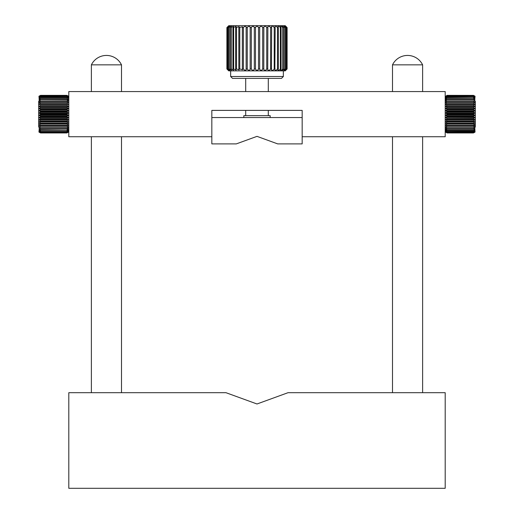 <?xml version="1.0" encoding="UTF-8"?>
<svg xmlns="http://www.w3.org/2000/svg" width="514" height="514" viewBox="0 0 514 514"><rect width="100%" height="100%" fill="white"/><g stroke="black" fill="none" stroke-linecap="round" stroke-linejoin="round"><path stroke-width="0.77" d="M257 403.985L225.974 392.696L68.799 392.696L68.799 488.3L445.201 488.3L445.201 392.696L288.026 392.696L257 403.985M243.829 117.545L243.829 115.663L270.171 115.663L270.171 117.545M91.383 64.848A16.75 16.75 0 0 1 121.497 64.848L91.383 64.848L91.383 91.569M392.503 64.848A16.75 16.75 0 0 1 422.617 64.848L392.503 64.848L392.503 91.569M302.168 136.737L445.201 136.737L445.201 91.569L68.799 91.569L68.799 136.737L211.832 136.737L211.832 143.888L236.318 143.888L257 136.364L277.682 143.888L302.168 143.888L302.168 110.388L211.832 110.388L211.832 136.737M259.692 27.583L259.686 69.159C260.566 70.842 261.568 70.784 262.673 68.985L262.673 27.583C261.568 25.784 260.572 25.726 259.686 27.409L258.503 27.583C257.501 25.739 256.499 25.739 255.497 27.583L254.314 27.409M263.843 27.583L263.798 69.364C264.601 70.842 265.577 70.72 266.734 68.985L266.734 27.583C265.577 25.848 264.601 25.726 263.798 27.203L263.843 27.583L262.673 27.583M267.858 27.583L267.743 69.57C268.475 70.829 269.426 70.636 270.608 68.985L270.608 27.583C269.432 25.931 268.475 25.739 267.743 27.004L267.858 27.583L266.734 27.583M271.662 27.583L271.45 69.756C272.112 70.803 273.037 70.546 274.213 68.985L274.213 27.583C273.037 26.028 272.118 25.771 271.45 26.812L271.662 27.583L270.608 27.583M275.176 27.583L274.849 69.93C275.446 70.759 276.326 70.444 277.483 68.985L277.483 27.583C276.326 26.13 275.446 25.816 274.849 26.638L275.176 27.583L274.213 27.583M278.344 27.583L278.344 68.985L277.875 70.09C278.402 70.701 279.231 70.334 280.355 68.985L280.355 27.583C279.231 26.24 278.402 25.873 277.875 26.477L278.344 27.583L277.483 27.583M281.094 27.583L281.094 68.985L280.458 70.225C280.927 70.63 281.698 70.219 282.777 68.985L282.777 27.583C281.698 26.349 280.927 25.938 280.458 26.349L281.094 27.583L280.355 27.583M283.368 27.583L283.368 68.985L282.559 70.334L284.692 68.985L284.692 27.583L282.559 26.233L283.368 27.583L282.777 27.583M285.135 27.583L285.135 68.985L284.133 70.412L286.067 68.985L286.067 27.583L284.133 26.156L285.135 27.583L284.692 27.583M286.356 27.583L286.356 68.985L285.148 70.469L286.876 68.985L286.876 27.583L285.148 26.098L286.067 27.583M287.005 27.583L287.005 68.985L285.591 70.489L287.108 68.985L287.108 27.583L285.591 26.079L286.876 27.583M245.705 78.398L245.705 91.569M245.705 110.388L245.705 115.663M268.295 78.398L268.295 91.569M268.295 110.388L268.295 115.663M281.466 78.398L232.534 78.398L230.651 76.515L283.349 76.515L281.466 78.398M230.651 70.868L230.651 76.515M283.349 70.868L283.349 76.515M286.015 70.084L285.231 70.868L228.769 70.868L227.985 70.084L228.409 70.489M285.135 68.985L284.692 68.985M283.368 68.985L282.777 68.985M281.094 68.985L280.355 68.985M278.344 68.985L277.483 68.985M275.176 68.985L274.213 68.985M271.662 68.985L270.608 68.985M267.858 68.985L266.734 68.985M263.843 68.985L262.673 68.985M259.692 68.985L258.503 68.985L258.503 27.583M255.497 27.583L255.497 68.985C256.499 70.829 257.501 70.829 258.503 68.985M255.497 68.985L254.308 68.985L254.308 27.583C253.563 25.739 252.573 25.739 251.327 27.583L250.157 27.583L250.209 27.203M251.327 27.583L251.327 68.985C252.567 70.829 253.563 70.829 254.308 68.985L254.314 69.159M251.327 68.985L250.157 68.985L250.157 27.583C249.695 25.739 248.731 25.739 247.266 27.583L246.142 27.583L246.257 27.004M247.266 27.583L247.266 68.985C248.725 70.829 249.688 70.829 250.157 68.985L250.209 69.364M247.266 68.985L246.142 68.985L246.142 27.583C245.962 25.739 245.049 25.739 243.392 27.583L242.338 27.583L242.55 26.812L238.824 27.583L239.151 26.638L235.656 27.583L236.125 26.477L232.906 27.583L233.542 26.349L230.632 27.583L231.441 26.233L228.865 27.583L229.867 26.156M243.392 27.583L243.392 68.985C245.043 70.829 245.962 70.829 246.142 68.985L246.257 69.506M243.392 68.985L242.338 68.985L242.338 27.583M239.787 27.583L239.787 68.985L242.55 69.756L242.338 68.985M239.787 68.985L238.824 68.985L238.824 27.583M236.517 27.583L236.517 68.985L239.151 69.93L238.824 68.985M236.517 68.985L235.656 68.985L235.656 27.583M233.645 27.583L233.645 68.985L236.125 70.09L235.656 68.985M233.645 68.985L232.906 68.985L232.906 27.583M231.223 27.583L231.223 68.985L233.542 70.225L232.906 68.985M231.223 68.985L230.632 68.985L230.632 27.583M229.308 27.583L229.308 68.985L231.441 70.334L230.632 68.985M229.308 68.985L228.865 68.985L228.865 27.583C230.272 25.739 229.964 25.739 227.933 27.583L227.644 27.583C229.25 25.739 229.077 25.739 227.124 27.583L227.985 26.484L226.892 27.583L226.892 68.985L227.985 70.084L226.995 68.985L226.995 27.583M227.933 27.583L227.933 68.985C229.964 70.829 230.272 70.829 228.865 68.985L229.867 70.412M227.933 68.985L227.644 27.583C229.25 25.739 229.077 25.739 227.124 27.583L227.124 68.985C229.077 70.829 229.25 70.829 227.644 68.985C229.25 70.829 229.077 70.829 227.124 68.985L226.995 68.985M286.015 26.484L285.231 25.7L228.769 25.7L227.985 26.484L228.409 26.079M211.832 117.545L302.168 117.545M473.433 132.953L447.084 132.953L445.484 132.085L447.084 132.953L473.433 132.953L475.032 132.085L473.433 132.953L475.032 131.95L473.433 132.683L475.032 131.526L473.433 132.117L475.032 130.832L473.433 131.276L475.032 129.875L473.433 130.164L475.032 128.667L473.433 128.796L475.032 127.234L473.433 127.196L475.032 125.596L473.433 125.39L475.032 123.771L473.433 123.411L473.433 122.949L475.032 121.799L473.433 121.285L473.433 120.796L475.032 119.704L473.433 119.049L473.433 118.535L475.032 117.526L473.433 118.625M447.084 118.625L445.484 117.507L447.084 118.535L447.084 119.049L445.484 119.601L447.084 120.796L447.084 121.285L445.484 121.702L447.084 122.949L447.084 123.411L445.484 123.681L447.084 124.966L447.084 125.39L445.484 125.512L447.084 126.81L447.084 127.196L445.484 127.164L447.084 128.455L447.084 128.796L445.484 128.603L447.084 129.875L445.471 129.881L447.084 131.051L445.477 130.832L447.084 131.957L445.484 130.864L446.306 130.832M447.084 120.88L445.477 119.698L475.039 119.698L473.433 120.88M447.084 123.032L445.477 121.792L475.039 121.792L473.433 123.032M475.032 123.758L473.433 125.037M447.084 125.037L445.484 123.758M475.032 125.577L473.433 126.881M447.084 126.881L445.484 125.577M475.032 127.221L473.433 128.519M447.084 128.519L445.484 127.221M473.433 128.667L475.045 128.673L474.236 129.682M447.084 129.926L445.471 128.673L447.084 128.667M475.032 129.862L474.409 130.736M446.223 130.819L445.471 129.881L446.987 129.875M474.21 130.832L475.032 130.864M474.518 131.526L475.032 131.545M445.484 131.545L447.084 132.953M473.433 131.957L447.084 132.117L445.998 131.526M445.471 131.488L445.959 131.488L445.477 131.513M445.477 130.787L446.236 130.787L445.484 130.832M445.477 129.817L446.685 129.817L445.484 129.875M445.484 128.603L447.084 128.603L445.484 128.667M445.484 127.164L475.032 127.164M445.484 117.417L475.032 117.526L473.433 116.729L473.433 116.209L475.032 115.29L473.433 114.371L473.433 113.845L475.032 113.041L473.433 112.013L473.433 111.487L475.032 110.806L473.433 109.688L473.433 109.174L475.032 108.621L473.433 107.432L473.433 106.938L475.032 106.526L473.433 105.28L473.433 104.817L475.032 104.554L473.433 103.269L473.433 102.845L475.032 102.729L473.433 101.431L473.433 101.046L475.032 101.091L473.433 99.459L447.084 99.459L445.484 101.014L447.084 101.046L445.484 102.652L447.084 102.845L445.484 104.464L447.084 104.817L447.084 105.28L445.484 106.43L447.084 106.938L447.084 107.432L445.484 108.518L447.084 109.174L447.084 109.688L445.484 110.703L447.084 111.487L447.084 112.013L445.484 112.932L447.084 113.845L447.084 114.371L445.484 115.181L447.084 116.209L447.084 116.729L445.484 117.417L475.032 117.417M475.032 101.091L445.484 101.091M475.315 101.078L475.315 127.234L475.315 101.078M475.032 128.667L473.433 128.603L475.032 128.603M475.032 130.832L474.274 130.794M475.039 131.513L474.544 131.5L475.045 131.488M447.084 123.411L473.433 123.411M473.433 122.949L447.084 122.949M447.084 121.285L473.433 121.285M473.433 120.796L447.084 120.796M447.084 119.049L473.433 119.049M473.433 118.535L447.084 118.535M447.084 116.729L473.433 116.729M473.433 116.209L447.084 116.209M447.084 114.371L473.433 114.371M473.433 113.845L447.084 113.845M447.084 112.013L473.433 112.013M473.433 111.487L447.084 111.487M447.084 109.688L473.433 109.688M473.433 109.174L447.084 109.174M447.084 107.432L473.433 107.432M473.433 106.938L447.084 106.938M447.084 105.28L473.433 105.28M473.433 104.817L447.084 104.817M447.084 103.269L473.433 103.269M473.433 102.845L447.084 102.845M447.084 101.431L473.433 101.431M473.433 101.046L447.084 101.046M447.084 99.793L473.433 99.793M447.084 98.38L473.433 98.38L447.084 98.103L445.484 99.587L447.084 99.459M447.084 97.217L473.433 97.217L447.084 96.998L445.484 98.392L447.084 98.103M447.084 96.324L473.433 96.324L447.084 96.163L445.484 97.448L447.084 96.998M447.084 95.713L473.433 95.713L447.084 95.61L445.484 96.786L447.084 96.163M447.084 95.386L473.433 95.386L447.084 95.353L445.484 96.362L447.084 95.61M473.433 132.914L447.084 132.914M447.084 132.683L473.433 132.683M473.433 132.58L447.084 132.58M447.084 132.117L473.433 132.117M447.084 131.276L473.433 131.276M473.433 131.051L447.084 131.051M447.084 130.164L473.433 130.164M473.433 129.875L447.084 129.875M447.084 128.796L473.433 128.796M473.433 128.455L447.084 128.455M447.084 127.196L473.433 127.196M473.433 126.81L447.084 126.81M473.433 124.966L447.084 124.966M447.084 125.39L473.433 125.39M475.032 115.271L473.433 116.299M475.032 113.022L473.433 113.935M447.084 111.583L445.484 110.786L475.032 110.806L473.433 111.583M447.084 109.264L445.484 108.602L475.032 108.621L473.433 109.264M447.084 107.028L445.484 106.514L475.032 106.526L473.433 107.028M475.032 104.541L473.433 104.901M475.032 102.716L473.433 102.916M473.433 99.459L475.032 99.652L473.433 98.38M473.433 98.103L475.032 98.444L473.433 97.217M473.433 96.163L475.032 96.786L473.433 95.713M473.433 95.61L475.032 96.362L473.433 95.386M475.032 96.221L473.433 95.36L475.032 96.221M475.045 96.799L474.525 96.76M473.433 96.998L475.032 97.487L473.433 96.324M475.039 97.493L474.223 97.448M475.032 99.652L473.433 99.587M447.084 99.587L445.484 99.639M446.293 97.448L445.477 97.493M445.991 96.76L445.484 96.786M445.484 97.519L446.184 97.519L445.477 97.525M445.484 101.149L447.084 101.149L445.484 101.149M447.084 102.916L445.484 102.716M447.084 104.901L445.484 104.541M447.084 113.935L445.484 113.022M447.084 116.299L445.484 115.271M38.968 132.085L40.567 132.953L66.916 132.953L68.516 132.085L66.916 132.953L40.567 132.953L39.051 132.085M40.567 132.137L66.916 132.137L40.567 132.137L38.968 131.513L40.567 132.689L66.916 132.593L40.567 132.593M66.916 132.593L68.523 131.52L66.916 132.137M40.567 131.295L66.916 131.295L40.567 131.295L38.968 130.807L40.567 131.969M66.916 131.969L68.523 130.819L66.916 131.295M40.567 130.183L66.916 130.183L38.968 129.843L40.567 131.07M66.916 131.07L68.529 129.856L66.916 130.183M40.567 128.821L66.916 128.821L66.916 128.487L40.567 128.487L40.567 128.821L38.955 128.648L40.567 129.901M66.916 129.901L68.529 128.648M40.567 127.228L66.916 127.228L66.916 126.842L40.567 126.842L40.567 127.228L38.955 127.209L40.567 128.487M66.916 128.487L68.529 127.209L66.916 127.228M38.955 125.564L68.529 125.564L66.916 125.429L66.916 125.005L40.567 125.005L40.567 125.429L38.955 125.564M38.961 123.733L68.523 123.733L66.916 123.45L66.916 122.987L40.567 122.987L40.567 123.45L38.961 123.733M38.961 121.754L40.567 121.33L66.916 121.33L68.516 121.837L66.916 121.33L66.916 120.835L40.567 120.835L40.567 121.33L38.968 121.837L68.516 121.741M38.961 119.653L40.567 119.087L66.916 119.087L68.523 119.653L66.916 119.087L66.916 118.58L40.567 118.58L40.567 119.087L38.961 119.653M38.968 117.468L40.567 116.774L66.916 116.774L68.516 117.565L66.916 116.774L66.916 116.254L40.567 116.254L40.567 116.774L38.968 117.468M68.516 115.226L66.916 114.416L68.516 115.226L38.968 115.226L40.567 114.416L66.916 114.416L66.916 113.89L40.567 113.89L40.567 114.416L38.968 115.226M68.516 112.977L66.916 112.058L68.516 112.977L38.968 112.977L40.567 112.058L66.916 112.058L66.916 111.538L40.567 111.538L40.567 112.058L38.968 112.977M68.516 110.741L66.916 109.733L68.516 110.741L38.968 110.741L40.567 109.733L66.916 109.733L66.916 109.219L40.567 109.219L40.567 109.733L38.968 110.741M68.516 108.563L66.916 107.471L68.516 108.563L38.968 108.563L40.567 107.471L66.916 107.471L66.916 106.983L40.567 106.983L40.567 107.471L38.968 108.563M68.516 106.469L66.916 105.319L68.516 106.469L38.968 106.469L40.567 105.319L66.916 105.319L66.916 104.856L40.567 104.856L40.567 105.319L38.968 106.469M68.516 104.503L66.916 103.308L68.516 104.503L38.968 104.503L40.567 103.308L66.916 103.308L66.916 102.884L40.567 102.884L38.968 104.503M68.516 102.684L66.916 101.464L68.516 102.684L38.968 102.684L40.567 101.464L66.916 101.464L66.916 101.078L40.567 101.078L38.968 102.684M66.916 101.078L68.516 101.117L66.916 99.825L68.516 101.046L38.968 101.046L39.713 100.102M40.567 95.36L66.916 95.36L68.516 96.221L66.916 95.36L40.567 95.36L38.968 96.221L40.567 95.36L38.968 96.356L40.567 95.623L38.968 96.773L40.567 96.176L38.968 97.461L40.567 97.017L38.968 98.418L40.567 98.405L38.968 99.677L66.916 99.825L66.916 99.485L68.516 99.677L66.916 98.405L68.516 99.613L66.916 99.613M67.764 97.499L68.516 97.499L67.771 97.506L68.516 98.463L66.916 97.242L68.516 97.461L66.916 96.336L68.516 97.461L67.7 97.461M40.567 96.336L66.916 96.176L68.516 96.799L66.916 95.72L68.516 96.356L66.916 95.36M40.567 98.405L67.058 98.418M38.685 101.104L38.685 127.209L38.685 101.104M40.567 99.613L38.968 99.677L39.687 98.701M40.42 98.418L38.968 98.47L39.617 97.576M38.968 97.461L39.784 97.461M38.968 96.773L39.482 96.773M40.567 99.825L38.968 101.046L40.567 101.078M40.567 95.392L66.916 95.392M66.916 95.623L40.567 95.623M40.567 95.72L66.916 95.72M66.916 96.176L40.567 96.176M66.916 97.017L40.567 97.017M40.567 97.242L66.916 97.242M66.916 98.123L40.567 98.123M66.916 99.485L40.567 99.485M40.567 132.689L38.968 131.937L40.567 132.92M39.726 130.807L38.968 130.845L39.784 130.845M40.567 128.628L38.968 128.628L40.567 128.693M38.968 127.189L68.516 127.189M66.916 126.842L68.516 125.628L38.968 125.628L40.567 126.842M66.916 125.005L68.516 123.81L38.968 123.81L40.567 125.005M66.916 122.987L68.516 121.837L38.968 121.837L40.567 122.987M66.916 120.835L68.516 119.749L38.968 119.749L40.567 120.835M66.916 118.58L68.516 117.565L38.968 117.565L40.567 118.58M66.916 116.254L68.516 115.335L38.968 115.335L40.567 116.254M66.916 113.89L68.516 113.08L38.968 113.08L40.567 113.89M66.916 111.538L68.516 110.844L38.968 110.844L40.567 111.538M66.916 109.219L68.516 108.666L38.968 108.666L40.567 109.219M66.916 106.983L68.516 106.565L38.968 106.565L40.567 106.983M66.916 104.856L40.567 104.856M66.916 102.884L40.567 102.884M66.916 128.693L68.516 128.693L66.916 128.821M67.7 130.845L68.516 130.845L67.764 130.807M68.009 131.539L68.516 131.539L68.034 131.513M66.916 132.92L68.516 131.95L66.916 132.689M445.484 125.512L475.032 125.512M445.484 125.596L475.032 125.596M473.433 101.149L475.032 101.149L473.433 101.149M445.484 99.703L447.084 99.703L445.484 99.703M473.433 99.703L475.032 99.703L473.433 99.703M474.332 97.519L475.032 97.519L474.338 97.525M445.484 102.652L475.032 102.652M445.484 102.729L475.032 102.729M445.484 104.464L475.032 104.464M445.484 104.554L475.032 104.554M445.484 106.43L475.032 106.43M445.484 108.518L475.032 108.518M445.484 110.703L475.032 110.703M445.484 112.932L475.032 112.932M445.484 113.041L475.032 113.041M445.484 115.181L475.032 115.181M445.484 115.29L475.032 115.29M445.484 119.601L475.032 119.601M445.484 121.702L475.032 121.702M445.484 123.681L475.032 123.681M445.484 123.771L475.032 123.771M68.516 128.628L66.916 128.628M68.516 125.544L38.968 125.544M68.516 123.72L38.968 123.72M68.516 119.646L38.968 119.646M68.516 117.462L38.968 117.462M68.516 101.117L66.916 101.117L68.516 101.117M40.567 101.117L38.968 101.117L40.567 101.117M68.516 99.677L66.916 99.677L68.516 99.677M40.567 99.677L38.968 99.677L40.567 99.677M39.719 97.499L38.968 97.499L39.713 97.506M68.516 96.799L68.034 96.799M39.449 96.799L38.968 96.799M68.516 96.773L68.009 96.773M121.497 64.848L121.497 91.569M121.497 136.737L121.497 392.696M91.383 136.737L91.383 392.696M422.617 64.848L422.617 91.569M422.617 136.737L422.617 392.696M392.503 136.737L392.503 392.696M473.831 129.817L475.039 129.817M474.281 130.787L475.039 130.787M445.477 98.45L446.66 98.45M473.857 98.45L475.039 98.45M68.529 131.5L68.047 131.5L68.529 131.5M39.437 131.5L38.955 131.5L39.437 131.5M68.523 130.8L67.771 130.8L68.523 130.8M39.713 130.8L38.961 130.8L39.713 130.8M68.529 96.812L68.047 96.812M39.437 96.812L38.955 96.812"/></g></svg>
